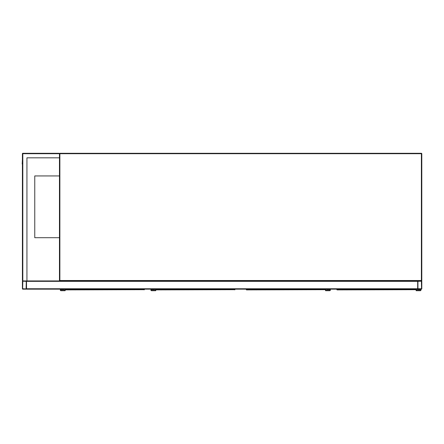 <?xml version="1.0" encoding="UTF-8"?>
<svg xmlns="http://www.w3.org/2000/svg" width="444" height="444" viewBox="0 0 444 444"><rect width="100%" height="100%" fill="white"/><g stroke="black" fill="none" stroke-linecap="round" stroke-linejoin="round"><path stroke-width="0.67" d="M59.052 153.291L59.463 153.702A0.411 0.411 0 0 1 59.873 153.291A0.411 0.411 0 0 0 59.463 153.702L59.873 153.702L59.873 280.519L421.389 280.519L421.389 153.702L59.873 153.702L59.873 153.291L421.389 153.291A0.411 0.411 0 0 1 421.8 153.702L421.8 280.519A0.411 0.411 0 0 1 421.389 280.93L418.093 280.93A0.411 0.411 0 0 0 417.682 281.341L417.682 288.755A0.411 0.411 0 0 0 418.093 289.166L421.389 289.166A0.411 0.411 0 0 0 421.8 288.755L421.8 281.341A0.411 0.411 0 0 0 421.389 280.93L59.873 280.93A0.411 0.411 0 0 1 59.463 280.519L59.463 153.702L59.052 153.291L22.816 153.291A0.411 0.411 0 0 0 22.405 153.702L22.405 280.519L22.816 280.93A0.411 0.411 0 0 0 22.405 281.341L22.405 288.755A0.411 0.411 0 0 0 22.816 289.166L26.113 289.166A0.411 0.411 0 0 0 26.523 288.755L26.523 281.341A0.411 0.411 0 0 0 26.113 280.93L22.816 280.93L26.934 280.93L26.934 157.82L59.463 157.82M59.463 175.935L34.76 175.935L34.76 237.695L59.463 237.695M417.937 288.755L421.545 288.755L421.389 281.191L417.937 281.341L417.937 288.755M26.113 288.911L26.268 281.341L22.816 281.191L22.661 288.755L26.113 288.911M26.934 280.93L417.682 280.93L417.682 289.166L26.523 289.166L26.523 280.93M32.39 289.166L53.596 289.166M26.934 157.82L59.257 157.82M22.816 153.291L22.816 280.93L22.405 280.519M22.405 163.997L22.405 274.753M22.405 159.468L22.2 163.997M65.329 289.166L65.346 289.899L144.367 289.693M65.14 289.693L65.124 289.166M144.383 289.166L144.367 289.727M65.329 289.838L65.124 290.709L61.006 290.709A0.722 0.722 0 0 1 60.284 289.988A0.722 0.722 0 0 1 61.006 289.272L63.681 289.166M64.818 289.166L64.818 290.404L61.006 290.404A0.411 0.411 0 0 1 60.595 289.988A0.411 0.411 0 0 1 61.006 289.577L63.992 289.577L63.992 289.166M61.006 290.404A0.411 0.411 0 0 1 60.595 289.988A0.411 0.411 0 0 1 61.006 289.577M65.124 290.709L61.006 290.709M61.006 289.272L63.681 289.272M155.916 289.166L155.927 289.899L234.954 289.693M155.727 289.693L155.711 289.166M155.916 289.838L155.711 290.709L151.593 290.709A0.722 0.722 0 0 1 150.871 289.988A0.722 0.722 0 0 1 151.593 289.272L154.268 289.166M155.4 289.166L155.4 290.404L151.593 290.404A0.411 0.411 0 0 1 151.182 289.988A0.411 0.411 0 0 1 151.593 289.577L154.579 289.577L154.579 289.166M151.593 290.404A0.411 0.411 0 0 1 151.182 289.988A0.411 0.411 0 0 1 151.593 289.577M155.711 290.709L151.593 290.709M151.593 289.272L154.268 289.272M246.498 289.166L246.514 289.899L325.535 289.693M246.309 289.693L246.292 289.166M325.552 289.166L325.552 290.709L329.67 290.709A0.722 0.722 0 0 0 330.392 289.988A0.722 0.722 0 0 0 329.67 289.272L326.995 289.166M325.863 289.166L325.863 290.404L329.67 290.404A0.411 0.411 0 0 0 330.081 289.988A0.411 0.411 0 0 0 329.67 289.577L326.684 289.577L326.684 289.166M329.67 289.272L326.995 289.272M325.552 290.709L329.67 290.709M329.67 290.404A0.411 0.411 0 0 0 330.081 289.988A0.411 0.411 0 0 0 329.67 289.577M337.085 289.166L337.096 289.899L416.122 289.693M336.896 289.693L336.879 289.166M416.139 289.166L416.117 289.727M416.45 289.166L416.45 290.404L420.257 290.404A0.411 0.411 0 0 0 420.668 289.988A0.411 0.411 0 0 0 420.257 289.577L417.271 289.577L417.271 289.166M416.139 289.477L416.139 290.709L420.257 290.709A0.722 0.722 0 0 0 420.979 289.988A0.722 0.722 0 0 0 420.257 289.272L417.582 289.166M420.257 289.272L417.582 289.272M416.139 290.709L420.257 290.709M420.257 290.404A0.411 0.411 0 0 0 420.668 289.988A0.411 0.411 0 0 0 420.257 289.577M421.8 153.702A0.411 0.411 0 0 0 421.389 153.291L421.389 153.702L421.8 153.702M421.8 280.519L421.389 280.519L421.389 280.93A0.411 0.411 0 0 0 421.8 280.519M59.873 280.93L59.873 280.519L59.463 280.519M417.682 288.755L26.523 288.755M417.682 281.341L26.523 281.341M22.405 153.702L59.463 153.702M144.178 289.838L144.178 289.166M234.765 289.838L234.765 289.166M325.347 289.838L325.347 289.166M415.934 289.838L415.934 289.166"/></g></svg>
